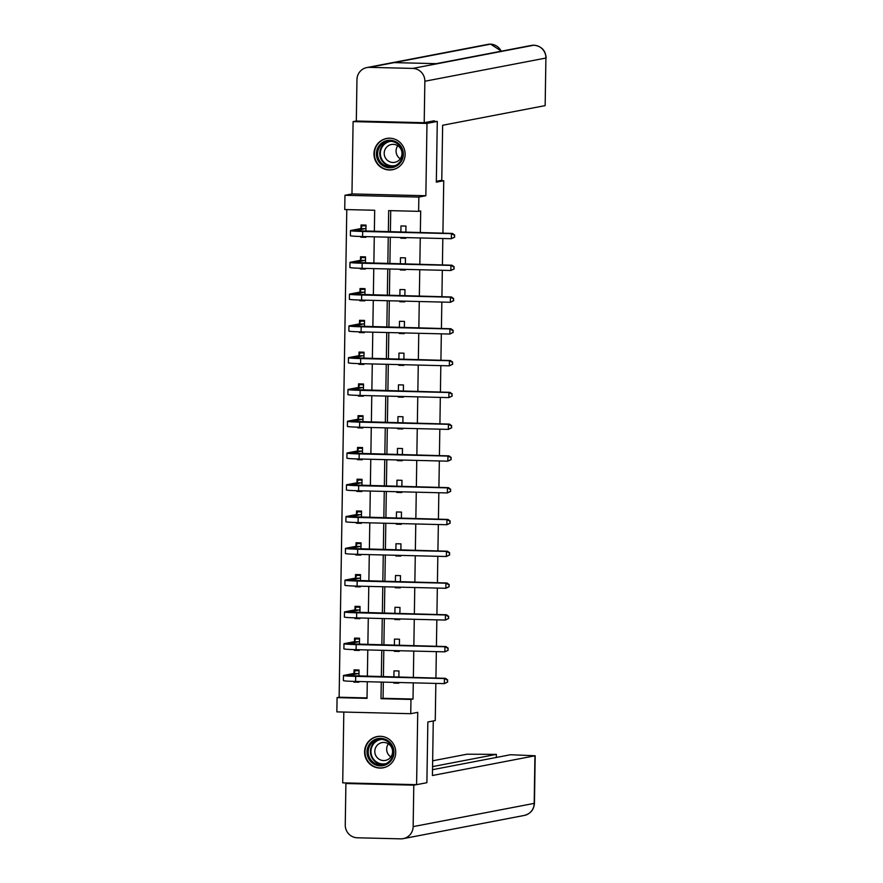 <?xml version="1.0" encoding="UTF-8"?>
<svg xmlns="http://www.w3.org/2000/svg" width="883" height="883" viewBox="0 0 883 883"><rect width="100%" height="100%" fill="white"/><g stroke="black" fill="none" stroke-linecap="round" stroke-linejoin="round"><path stroke-width="1.32" d="M373.973 153.708A15.905 15.563 -100.8 0 0 392.538 169.713A15.905 15.563 -100.8 0 0 405.12 154.47A15.905 15.563 -100.8 0 0 386.555 138.476A15.905 15.563 -100.8 0 0 373.973 153.708M364.58 751.808A15.905 15.563 -100.8 0 0 383.145 767.813A15.905 15.563 -100.8 0 0 395.727 752.57A15.905 15.563 -100.8 0 0 377.162 736.565A15.905 15.563 -100.8 0 0 364.58 751.808M374.359 231.512L374.69 210.264L344.734 209.536L344.966 195.275L418.851 197.086L418.63 211.346L388.675 210.607L388.343 231.854M356.313 120.993L353.101 121.611L351.964 193.929L344.966 195.275M343.818 712.051L342.714 782.857L416.599 784.667L417.736 712.349L410.738 713.696L336.853 711.886L337.074 697.625L367.03 698.354L367.284 681.731M346.787 209.58L339.127 697.228L337.074 697.625M431.467 121.313L437.284 121.446L426.986 123.421L353.101 121.611M435.838 683.42L435.253 720.572L427.847 721.996L426.886 782.702L416.599 784.667M437.284 121.446L436.323 182.152L443.741 180.739L439.8 180.64M443.741 180.739L442.913 233.189M442.825 238.509L442.416 264.977M442.328 270.286L441.919 296.754M441.831 302.063L441.412 328.531M441.334 333.851L440.915 360.308M440.827 365.628L440.418 392.085M440.33 397.405L439.922 423.873M439.833 429.182L439.414 455.65M439.337 460.959L438.917 487.427M438.84 492.736L438.421 519.204M438.332 524.524L437.924 550.981M437.836 556.301L437.416 582.758M437.339 588.078L436.919 614.546M436.842 619.855L436.423 646.323M436.334 651.632L435.926 678.1M339.127 697.228L367.03 697.912M353.862 681.4L353.851 682.106L358.84 682.228L358.851 681.533M358.94 676.212L359.039 669.998L354.039 669.877L353.995 673.188M354.359 649.623L354.348 650.318L359.348 650.44L359.359 649.756M359.436 644.435L359.536 638.221L354.547 638.1L354.491 641.411M354.867 617.846L354.856 618.541L359.845 618.663L359.856 617.968M359.933 612.659L360.032 606.444L355.043 606.323L354.988 609.623M355.363 586.069L355.352 586.765L360.341 586.886L360.352 586.191M360.441 580.882L360.529 574.667L355.54 574.546L355.485 577.846M355.86 554.281L355.849 554.988L360.838 555.109L360.849 554.414M360.937 549.094L361.037 542.89L356.037 542.758L355.992 546.069M356.357 522.504L356.346 523.211L361.346 523.332L361.357 522.637M361.434 517.317L361.533 511.102L356.544 510.981L356.489 514.292M356.853 490.727L356.842 491.423L361.842 491.555L361.853 490.86M361.931 485.54L362.03 479.326L357.041 479.204L356.986 482.515M357.361 458.95L357.35 459.646L362.339 459.767L362.35 459.072M362.438 453.763L362.527 447.549L357.538 447.427L357.483 450.738M357.858 427.173L357.847 427.869L362.836 427.99L362.847 427.295M362.935 421.986L363.034 415.772L358.034 415.65L357.99 418.95M358.355 395.396L358.343 396.092L363.332 396.213L363.343 395.518M363.432 390.209L363.531 383.995L358.542 383.873L358.487 387.173M358.851 363.608L358.84 364.315L363.84 364.436L363.851 363.741M363.928 358.421L364.028 352.207L359.039 352.085L358.984 355.396M359.359 331.831L359.348 332.538L364.337 332.659L364.348 331.964M364.425 326.644L364.524 320.43L359.536 320.308L359.48 323.62M359.856 300.054L359.845 300.75L364.834 300.871L364.845 300.187M364.933 294.867L365.032 288.653L360.032 288.531L359.988 291.843M360.352 268.277L360.341 268.973L365.33 269.094L365.341 268.399M365.43 263.09L365.529 256.876L360.529 256.754L360.485 260.055M360.849 236.501L360.838 237.196L365.838 237.317L365.849 236.622M365.926 231.313L366.026 225.099L361.037 224.977L360.981 228.278M383.321 682.129L383.067 698.31L413.023 699.038L413.277 682.857M413.354 677.548L413.774 651.08M413.851 645.771L414.27 619.303M414.359 613.994L414.767 587.526M414.855 582.206L415.275 555.749M415.352 550.429L415.772 523.972M415.849 518.652L416.268 492.184M416.357 486.875L416.765 460.407M416.853 455.098L417.262 428.63M417.35 423.31L417.769 396.853M417.847 391.533L418.266 365.076M418.343 359.756L418.763 333.288M418.851 327.979L419.259 301.511M419.348 296.202L419.767 269.734M419.844 264.425L420.264 237.957M420.341 232.637L420.683 210.949L418.63 211.346M390.728 210.662L390.385 231.909M390.308 237.218L389.889 263.686M389.811 269.006L389.392 295.463M389.304 300.783L388.895 327.24M388.807 332.56L388.399 359.028M388.31 364.337L387.891 390.805M387.814 396.114L387.394 422.582M387.317 427.902L386.897 454.359M386.809 459.679L386.401 486.136M386.312 491.456L385.893 517.924M385.816 523.233L385.396 549.701M385.319 555.01L384.9 581.478M384.811 586.787L384.403 613.255M384.315 618.575L383.906 645.031M383.818 650.352L383.399 676.808M393.807 682.382L393.796 683.078L398.785 683.199L398.796 682.504M398.873 677.195L398.973 670.981L393.984 670.859L393.884 677.073M394.304 650.605L394.293 651.301L399.282 651.422L399.293 650.727M399.381 645.418L399.48 639.204L394.48 639.082L394.381 645.285M394.8 618.828L394.789 619.524L399.778 619.645L399.789 618.95M399.878 613.63L399.977 607.427L394.977 607.294L394.889 613.508M395.297 587.052L395.286 587.747L400.286 587.868L400.297 587.173M400.374 581.853L400.474 575.639L395.485 575.517L395.385 581.731M395.794 555.275L395.794 555.959L400.783 556.091L400.794 555.396M400.871 550.076L400.97 543.862L395.981 543.74L395.882 549.954M396.301 523.487L396.29 524.182L401.279 524.303L401.29 523.608M401.379 518.299L401.467 512.085L396.478 511.963L396.379 518.178M396.798 491.71L396.787 492.405L401.776 492.526L401.787 491.831M401.875 486.522L401.975 480.308L396.975 480.186L396.886 486.401M397.295 459.933L397.284 460.628L402.284 460.749L402.284 460.054M402.372 454.745L402.471 448.531L397.482 448.409L397.383 454.613M397.791 428.156L397.78 428.851L402.78 428.972L402.791 428.277M402.869 422.957L402.968 416.743L397.979 416.621L397.88 422.836M398.299 396.379L398.288 397.074L403.277 397.195L403.288 396.5M403.376 391.18L403.465 384.966L398.476 384.845L398.376 391.059M398.796 364.591L398.785 365.286L403.774 365.407L403.785 364.723M403.873 359.403L403.973 353.189L398.973 353.068L398.873 359.282M399.293 332.814L399.282 333.509L404.271 333.631L404.282 332.935M404.37 327.626L404.469 321.412L399.48 321.291L399.381 327.505M399.789 301.037L399.778 301.732L404.778 301.854L404.789 301.158M404.867 295.849L404.966 289.635L399.977 289.514L399.878 295.728M400.297 269.26L400.286 269.955L405.275 270.077L405.286 269.381M405.363 264.061L405.463 257.858L400.474 257.726L400.374 263.94M400.794 237.483L400.783 238.178L405.772 238.3L405.783 237.604M405.871 232.284L405.97 226.07L400.97 225.949L400.871 232.163M351.964 193.929L425.849 195.739L426.986 123.421M425.849 195.739L418.851 197.086M413.023 699.038L410.959 699.435L410.738 713.696M367.372 676.422L367.792 649.954M367.869 644.645L368.288 618.177M368.366 612.857L368.785 586.4M368.873 581.08L369.282 554.623M369.37 549.303L369.789 522.846M369.867 517.526L370.286 491.058M370.363 485.749L370.783 459.281M370.871 453.972L371.279 427.504M371.368 422.184L371.776 395.727M371.864 390.407L372.284 363.951M372.361 358.63L372.781 332.163M372.858 326.853L373.277 300.386M373.366 295.077L373.774 268.609M373.862 263.3L374.282 236.832M381.268 682.073L381.003 698.696L410.959 699.435M388.255 237.174L387.836 263.642M387.758 268.951L387.339 295.419M387.262 300.728L386.842 327.196M386.754 332.505L386.346 358.973M386.257 364.293L385.838 390.75M385.761 396.07L385.341 422.527M385.264 427.847L384.845 454.315M384.756 459.624L384.348 486.091M384.26 491.401L383.851 517.868M383.763 523.189L383.343 549.645M383.266 554.966L382.847 581.422M382.769 586.742L382.35 613.21M382.262 618.519L381.853 644.987M381.765 650.296L381.346 676.764M383.067 698.31L381.003 698.696M397.008 682.46L393.796 683.078M357.063 681.488L353.851 682.106M357.571 649.711L354.348 650.318M397.505 650.683L394.293 651.301M358.068 617.923L354.856 618.541M398.001 618.906L394.789 619.524M358.564 586.146L355.352 586.765M398.509 587.129L395.286 587.747M359.061 554.369L355.849 554.988M399.006 555.352L395.794 555.959M359.569 522.593L356.346 523.211M399.502 523.564L396.29 524.182M360.065 490.816L356.842 491.423M399.999 491.787L396.787 492.405M360.562 459.028L357.35 459.646M400.507 460.01L397.284 460.628M361.059 427.251L357.847 427.869M401.003 428.233L397.78 428.851M361.566 395.474L358.343 396.092M401.5 396.456L398.288 397.074M362.063 363.697L358.84 364.315M401.997 364.679L398.785 365.286M362.56 331.92L359.348 332.538M402.493 332.891L399.282 333.509M363.056 300.143L359.845 300.75M403.001 301.114L399.778 301.732M363.553 268.355L360.341 268.973M403.498 269.337L400.286 269.955M364.061 236.578L360.838 237.196M403.995 237.56L400.783 238.178M358.741 669.998L355.176 670.683L359.028 670.771M447.703 682.018L447.328 680.065L447.703 682.018L444.37 683.619L444.447 678.53L355.683 676.356A15.298 0.651 -179.1 0 1 343.476 675.528A15.298 0.651 -179.1 0 1 343.785 675.396L353.862 673.464L355.176 670.683M358.984 673.31L348.575 675.605L445.474 678.332L447.736 679.987M447.295 682.095L444.37 683.619L355.595 681.444A15.298 0.651 -179.1 0 1 343.399 680.616L343.476 675.528M447.328 680.065L444.447 678.53L445.474 678.332M358.851 673.586L353.862 673.464M392.262 745.539A13.764 13.466 79.2 0 1 387.03 764.203A13.764 13.466 79.2 0 1 368.697 758.718A13.764 13.466 79.2 0 1 373.928 740.053A13.764 13.466 79.2 0 1 392.262 745.539M369.778 758.188A12.748 12.472 -100.8 0 0 383.09 764.601A12.748 12.472 -100.8 0 0 391.599 745.98A12.748 12.472 -100.8 0 0 378.288 739.568A12.748 12.472 -100.8 0 0 369.778 758.188M390.871 756.908A9.073 8.885 79.2 0 1 388.377 743.839M375.926 755.859A9.073 8.885 -100.8 0 0 385.396 760.418A9.073 8.885 -100.8 0 0 391.456 747.161A9.073 8.885 -100.8 0 0 381.986 742.603A9.073 8.885 -100.8 0 0 375.926 755.859M381.997 736.422A15.806 15.464 -100.8 0 0 366.953 759.689A15.806 15.464 -100.8 0 0 387.703 766.157M401.655 147.439A13.764 13.466 79.2 0 1 396.434 166.103A13.764 13.466 79.2 0 1 378.09 160.618A13.764 13.466 79.2 0 1 383.321 141.953A13.764 13.466 79.2 0 1 401.655 147.439M379.171 160.088A12.748 12.472 -100.8 0 0 392.482 166.512A12.748 12.472 -100.8 0 0 400.992 147.891A12.748 12.472 -100.8 0 0 387.681 141.479A12.748 12.472 -100.8 0 0 379.171 160.088M400.275 158.808A9.073 8.885 79.2 0 1 397.769 145.739M385.319 157.759A9.073 8.885 -100.8 0 0 394.8 162.329A9.073 8.885 -100.8 0 0 400.86 149.072A9.073 8.885 -100.8 0 0 391.379 144.503A9.073 8.885 -100.8 0 0 385.319 157.759M391.401 138.322A15.806 15.464 -100.8 0 0 376.346 161.6A15.806 15.464 -100.8 0 0 397.096 168.057M433.277 720.947L432.427 775.506L535.186 755.76L510.551 754.733L432.515 769.689M403.222 838.64A12.539 12.274 -100.8 0 0 413.145 826.62L534.447 803.331C533.917 809.744 530.528 813.784 524.27 815.439L403.222 838.64A12.539 12.274 -100.8 0 1 400.672 838.85L357.339 837.79A12.539 12.274 -100.8 0 1 345.253 824.965L345.904 783.508L348.531 783M413.145 826.62L413.796 785.164L345.904 783.508M496.323 757.459L496.367 754.38L467.041 754.203L432.659 760.793M496.367 754.38L432.56 766.61M413.796 785.164L416.423 784.667M436.334 181.302L441.776 180.264L442.637 125.265L545.153 105.618L545.904 58.046L424.855 81.247L424.204 122.704L434.293 120.761L434.281 121.379M424.855 81.247A12.539 12.274 -100.8 0 0 412.769 68.41L437.471 63.686L394.138 62.616L369.436 67.351L412.769 68.41M369.436 67.351A12.539 12.274 -100.8 0 0 356.964 79.58L356.313 121.037L424.204 122.704M546.147 57.947C545.562 50.386 541.489 46.137 533.928 45.21L533.818 45.221A12.539 12.274 -100.8 0 1 545.904 58.046L545.153 105.618M501.191 51.214A12.539 12.274 -100.8 0 0 490.484 44.161L490.716 44.172M437.471 63.686L533.818 45.221A12.539 12.274 -100.8 0 0 531.356 45.43L534.038 45.232M359.238 638.21L355.672 638.895L359.524 638.994M448.2 650.241L447.824 648.288L448.2 650.241L444.866 651.842L444.944 646.753L356.18 644.579A15.298 0.651 -179.1 0 1 343.973 643.74A15.298 0.651 -179.1 0 1 344.293 643.619L354.359 641.687L355.672 638.895M359.48 641.533L349.072 643.828L445.97 646.555L448.233 648.21M447.791 650.318L444.866 651.842L356.103 649.667A15.298 0.651 -179.1 0 1 343.895 648.839L343.973 643.74M447.824 648.288L444.944 646.753L445.97 646.555M359.348 641.809L354.359 641.687M359.745 606.433L356.169 607.118L360.021 607.217M448.707 618.464L448.321 616.5L448.707 618.464L445.363 620.065L445.44 614.976L356.677 612.802A15.298 0.651 -179.1 0 1 344.469 611.963A15.298 0.651 -179.1 0 1 344.789 611.842L354.856 609.91L356.169 607.118M359.988 609.745L349.569 612.051L446.478 614.778L448.741 616.422M448.288 618.541L445.363 620.065L356.6 617.89A15.298 0.651 -179.1 0 1 344.392 617.062L344.469 611.963M448.321 616.5L445.44 614.976L446.478 614.778M359.845 610.032L354.856 609.91M360.242 574.656L356.666 575.341L360.518 575.44M449.204 586.687L448.818 584.723L449.204 586.687L445.86 588.288L445.937 583.188L357.174 581.025A15.298 0.651 -179.1 0 1 344.977 580.186A15.298 0.651 -179.1 0 1 345.286 580.065L355.352 578.133L356.666 575.341M360.485 577.968L350.065 580.263L446.975 583.001L449.237 584.645M448.796 586.765L445.86 588.288L357.096 586.113A15.298 0.651 -179.1 0 1 344.889 585.286L344.977 580.186M448.818 584.723L445.937 583.188L446.975 583.001M360.352 578.255L355.352 578.133M360.739 542.879L357.174 543.564L361.026 543.652M449.701 554.91L449.326 552.946L449.701 554.91L446.356 556.511L446.445 551.411L357.681 549.237A15.298 0.651 -179.1 0 1 345.474 548.409A15.298 0.651 -179.1 0 1 345.783 548.277L355.86 546.356L357.174 543.564M360.981 546.191L350.573 548.486L447.471 551.213L449.734 552.868M449.292 554.988L446.356 556.511L357.593 554.336A15.298 0.651 -179.1 0 1 345.396 553.498L345.474 548.409M449.326 552.946L446.445 551.411L447.471 551.213M360.849 546.478L355.86 546.356M361.235 511.102L357.67 511.787L361.522 511.875M450.198 523.122L449.822 521.169L450.198 523.122L446.864 524.734L446.941 519.634L358.178 517.46A15.298 0.651 -179.1 0 1 345.97 516.632A15.298 0.651 -179.1 0 1 346.291 516.5L356.357 514.579L357.67 511.787M361.478 514.414L351.07 516.71L447.968 519.436L450.231 521.091M449.789 523.211L446.864 524.734L358.101 522.559A15.298 0.651 -179.1 0 1 345.893 521.721L345.97 516.632M449.822 521.169L446.941 519.634L447.968 519.436M361.346 514.701L356.357 514.579M361.743 479.326L358.167 480.01L362.019 480.098M450.705 491.345L450.319 489.392L450.705 491.345L447.361 492.946L447.438 487.858L358.675 485.683A15.298 0.651 -179.1 0 1 346.467 484.855A15.298 0.651 -179.1 0 1 346.787 484.723L356.853 482.791L358.167 480.01M361.975 482.637L351.566 484.933L448.465 487.659L450.727 489.314M450.286 491.423L447.361 492.946L358.597 490.771A15.298 0.651 -179.1 0 1 346.39 489.944L346.467 484.855M450.319 489.392L447.438 487.858L448.465 487.659M361.842 482.913L356.853 482.791M362.24 447.538L358.664 448.222L362.516 448.321M451.202 459.568L450.816 457.615L451.202 459.568L447.858 461.169L447.935 456.081L359.171 453.906A15.298 0.651 -179.1 0 1 346.975 453.067A15.298 0.651 -179.1 0 1 347.284 452.946L357.35 451.014L358.664 448.222M362.483 450.86L352.063 453.156L448.972 455.882L451.235 457.526M450.794 459.646L447.858 461.169L359.094 458.994A15.298 0.651 -179.1 0 1 346.887 458.167L346.975 453.067M450.816 457.615L447.935 456.081L448.972 455.882M362.35 451.136L357.35 451.014M362.736 415.761L359.171 416.445L363.023 416.544M451.699 427.791L451.323 425.827L451.699 427.791L448.354 429.392L448.443 424.304L359.668 422.129A15.298 0.651 -179.1 0 1 347.472 421.29A15.298 0.651 -179.1 0 1 347.781 421.169L357.858 419.237L359.171 416.445M362.979 419.072L352.571 421.379L449.469 424.105L451.732 425.749M451.29 427.869L448.354 429.392L359.591 427.217A15.298 0.651 -179.1 0 1 347.383 426.39L347.472 421.29M451.323 425.827L448.443 424.304L449.469 424.105M362.847 419.359L357.858 419.237M363.233 383.984L359.668 384.668L363.52 384.767M452.195 396.014L451.82 394.05L452.195 396.014L448.862 397.615L448.939 392.516L360.176 390.341A15.298 0.651 -179.1 0 1 347.968 389.513A15.298 0.651 -179.1 0 1 348.288 389.392L358.355 387.46L359.668 384.668M363.476 387.295L353.068 389.591L449.966 392.328L452.228 393.973M451.787 396.092L448.862 397.615L360.087 395.441A15.298 0.651 -179.1 0 1 347.891 394.602L347.968 389.513M451.82 394.05L448.939 392.516L449.966 392.328M363.343 387.582L358.355 387.46M363.73 352.207L360.165 352.891L364.017 352.979M452.703 364.226L452.317 362.273L452.703 364.226L449.359 365.838L449.436 360.739L360.672 358.564A15.298 0.651 -179.1 0 1 348.465 357.736A15.298 0.651 -179.1 0 1 348.785 357.604L358.851 355.683L360.165 352.891M363.973 355.518L353.564 357.814L450.462 360.54L452.725 362.196M452.284 364.315L449.359 365.838L360.595 363.664A15.298 0.651 -179.1 0 1 348.388 362.825L348.465 357.736M452.317 362.273L449.436 360.739L450.462 360.54M363.84 355.805L358.851 355.683M364.238 320.43L360.661 321.114L364.513 321.202M453.2 332.45L452.813 330.496L453.2 332.45L449.855 334.05L449.933 328.962L361.169 326.787A15.298 0.651 -179.1 0 1 348.962 325.959A15.298 0.651 -179.1 0 1 349.282 325.827L359.348 323.895L360.661 321.114M364.48 323.741L354.061 326.037L450.97 328.763L453.233 330.419M452.78 332.527L449.855 334.05L361.092 331.887A15.298 0.651 -179.1 0 1 348.884 331.048L348.962 325.959M452.813 330.496L449.933 328.962L450.97 328.763M364.348 324.028L359.348 323.895M364.734 288.642L361.158 289.326L365.01 289.425M453.696 300.673L453.321 298.719L453.696 300.673L450.352 302.273L450.44 297.185L361.666 295.01A15.298 0.651 -179.1 0 1 349.469 294.182A15.298 0.651 -179.1 0 1 349.778 294.05L359.845 292.118L361.158 289.326M364.977 291.964L354.558 294.26L451.467 296.986L453.73 298.642M453.288 300.75L450.352 302.273L361.589 300.099A15.298 0.651 -179.1 0 1 349.381 299.271L349.469 294.182M453.321 298.719L450.44 297.185L451.467 296.986M364.845 292.24L359.845 292.118M365.231 256.865L361.666 257.549L365.518 257.648M454.193 268.896L453.818 266.942L454.193 268.896L450.86 270.496L450.937 265.408L362.173 263.233A15.298 0.651 -179.1 0 1 349.966 262.394A15.298 0.651 -179.1 0 1 350.275 262.273L360.352 260.342L361.666 257.549M365.474 260.187L355.065 262.483L451.964 265.209L454.226 266.854M453.785 268.973L450.86 270.496L362.085 268.322A15.298 0.651 -179.1 0 1 349.889 267.494L349.966 262.394M453.818 266.942L450.937 265.408L451.964 265.209M365.341 260.463L360.352 260.342M365.728 225.088L362.162 225.772L366.015 225.871M454.69 237.119L454.315 235.154L454.69 237.119L451.356 238.719L451.434 233.631L362.67 231.456A15.298 0.651 -179.1 0 1 350.463 230.618A15.298 0.651 -179.1 0 1 350.783 230.496L360.849 228.565L362.162 225.772M365.97 228.399L355.562 230.695L452.46 233.432L454.723 235.077M454.281 237.196L451.356 238.719L362.593 236.545A15.298 0.651 -179.1 0 1 350.385 235.717L350.463 230.618M454.315 235.154L451.434 233.631L452.46 233.432M365.838 228.686L360.849 228.565M355.595 681.444L355.683 676.356M384.149 764.347A12.748 12.472 79.2 0 1 379.37 739.413M381.611 739.391A12.329 12.064 -100.8 0 0 372.483 757.537A12.329 12.064 -100.8 0 0 386.235 763.541M393.542 166.258A12.748 12.472 79.2 0 1 388.763 141.313M391.003 141.302A12.329 12.064 -100.8 0 0 381.875 159.437A12.329 12.064 -100.8 0 0 395.628 165.441M524.27 815.439A12.539 12.274 -100.8 0 0 534.193 803.431L534.932 755.859M394.138 62.616L490.484 44.161A12.539 12.274 -100.8 0 0 487.924 44.371L366.886 67.561M356.103 649.667L356.18 644.579M356.6 617.89L356.677 612.802M357.096 586.113L357.174 581.025M357.593 554.336L357.681 549.237M358.101 522.559L358.178 517.46M358.597 490.771L358.675 485.683M359.094 458.994L359.171 453.906M359.591 427.217L359.668 422.129M360.087 395.441L360.176 390.341M360.595 363.664L360.672 358.564M361.092 331.887L361.169 326.787M361.589 300.099L361.666 295.01M362.085 268.322L362.173 263.233M362.593 236.545L362.67 231.456M377.505 736.61L378.906 736.334M383.454 767.647L384.856 767.382M386.897 138.51L388.299 138.245M392.847 169.547L394.248 169.282M535.186 755.76L534.447 803.331M531.356 45.43L436.29 63.653M501.445 51.17L490.595 44.15M490.584 44.15L487.924 44.371"/></g></svg>
